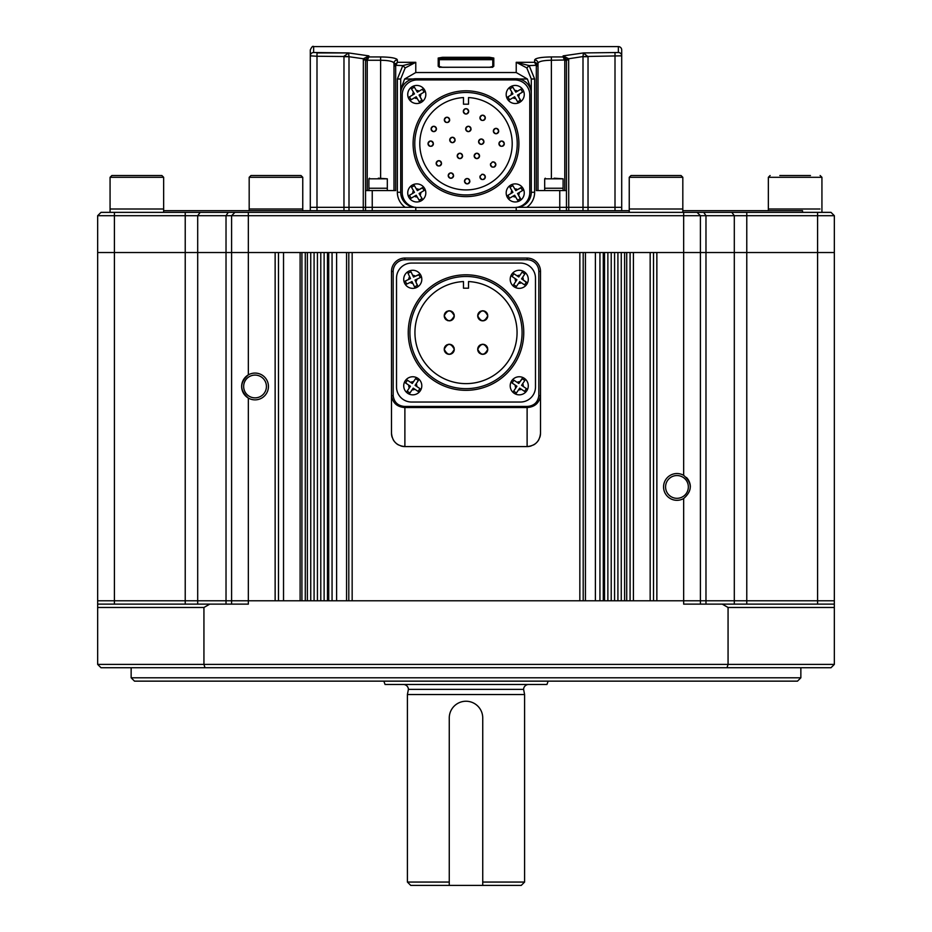 <?xml version="1.0" encoding="UTF-8"?>
<svg xmlns="http://www.w3.org/2000/svg" width="932" height="932" viewBox="0 0 932 932"><rect width="100%" height="100%" fill="white"/><g stroke="black" fill="none" stroke-linecap="round" stroke-linejoin="round"><path stroke-width="1.4" d="M797.501 681.141L134.499 681.141L131.144 677.797L800.856 677.797L797.501 681.141M131.144 667.743L131.144 677.797M800.856 667.743L800.856 677.797M834.338 664.399L830.983 667.743L101.017 667.743L97.662 664.399L834.338 664.399L834.338 607.478L728.067 607.478L722.242 604.122L834.338 604.122L834.338 252.537L700.398 252.537L834.338 252.537L834.338 215.7L700.398 215.7L700.398 252.537L656.862 252.537L656.862 600.779L683.657 600.779L231.602 600.779L248.343 600.779L248.343 398.069A13.398 13.398 0 0 0 268.439 386.477A13.398 13.398 0 0 0 248.343 374.874A13.398 13.398 0 0 0 248.343 398.069C239.536 390.357 239.536 382.621 248.343 374.874L248.343 252.537L114.403 252.537L700.398 252.537L700.398 600.779L834.338 600.779L683.657 600.779L700.398 600.779L700.398 604.122M726.995 667.743L728.067 664.399L728.067 607.478M209.758 604.122L203.933 607.478L97.662 607.478L97.662 604.122L248.343 604.122L248.343 600.779L275.138 600.779L275.138 252.537L248.343 252.537L248.343 215.7L97.662 215.7L97.662 252.537L114.403 252.537L97.662 252.537L97.662 600.779L231.602 600.779L231.602 215.7L234.957 212.356L830.983 212.356L834.338 215.7L834.338 252.537M205.005 667.743L203.933 664.399L203.933 607.478M683.657 498.527C692.464 490.803 692.464 483.079 683.657 475.332A13.398 13.398 0 0 0 663.561 486.923A13.398 13.398 0 0 0 683.657 498.527L683.657 604.122L722.242 604.122M97.662 664.399L97.662 607.478M97.662 604.122L97.662 600.779L114.403 600.779L114.403 212.356L234.957 212.356M834.338 604.122L834.338 607.478M231.602 604.122L231.602 600.779L114.403 600.779L114.403 604.122M676.958 475.541A11.382 11.382 0 0 0 665.576 486.923A11.382 11.382 0 0 0 676.958 498.317A11.382 11.382 0 0 0 688.34 486.923A11.382 11.382 0 0 0 676.958 475.541M255.042 375.083A11.382 11.382 0 0 0 243.66 386.477A11.382 11.382 0 0 0 255.042 397.859A11.382 11.382 0 0 0 266.424 386.477A11.382 11.382 0 0 0 255.042 375.083M307.385 252.537L305.277 252.537L305.277 600.779L307.385 600.779L307.385 252.537M328.716 252.537L327.482 252.537L327.482 600.779L328.716 600.779L328.716 252.537M579.844 252.537L352.156 252.537L352.156 600.779L579.844 600.779L579.844 252.537M603.284 252.537L604.519 252.537L604.519 600.779L603.284 600.779L603.284 252.537M624.615 252.537L626.723 252.537L626.723 600.779L624.615 600.779L624.615 252.537M653.518 600.779L653.518 252.537M630.079 600.779L630.079 252.537M621.26 600.779L621.26 252.537M617.916 600.779L617.916 252.537M614.572 600.779L614.572 252.537M611.217 600.779L611.217 252.537M607.874 600.779L607.874 252.537M599.94 600.779L599.94 252.537M583.199 600.779L583.199 252.537M348.801 600.779L348.801 252.537M332.06 600.779L332.06 252.537M324.126 600.779L324.126 252.537M320.783 600.779L320.783 252.537M317.428 600.779L317.428 252.537M314.084 600.779L314.084 252.537M310.74 600.779L310.74 252.537M301.921 600.779L301.921 252.537M278.482 600.779L278.482 252.537M690.344 486.935A13.398 13.398 0 0 0 686.441 477.475M163.648 210.679L629.24 210.679M682.818 210.679L802.522 210.679L802.522 212.356M700.398 252.537L700.398 215.7L697.043 212.356L700.398 215.7L248.343 215.7L248.343 212.356M97.662 215.7L101.017 212.356L114.403 212.356M834.338 215.7L830.983 212.356M302.271 209.001L249.182 209.001L302.271 209.001M249.182 177.301L302.76 177.301L300.978 175.519L250.976 175.519L249.182 177.301L249.182 210.679M682.329 209.001L629.24 209.001L682.329 209.001M629.24 177.301L682.818 177.301L681.024 175.519L631.022 175.519L629.24 177.301L629.24 212.356M819.997 209.001L768.352 209.001L819.997 209.001M810.456 175.519L779.816 175.519M163.17 209.001L110.069 209.001L163.17 209.001M110.069 177.301L163.648 177.301L161.865 175.519L111.863 175.519L110.069 177.301L110.069 212.356M415.043 207.323L343.966 207.323L343.978 56.258L348.603 52.938L313.641 52.507L313.641 46.6L618.359 46.6A3.344 3.344 0 0 1 621.702 49.944L621.702 207.323L516.957 207.323M564.78 190.582L564.78 60.533L563.103 56.945L566.458 59.939L566.458 210.679M588.034 210.679L588.034 207.323L583.001 207.323L583.001 56.712L588.034 56.712L588.034 207.323L621.702 207.323L621.702 210.679M415.777 207.323L310.298 207.323L310.298 210.679M343.966 210.679L343.966 207.323L310.298 207.323L310.298 49.944L310.298 55.827L316.997 56.258L316.997 52.938L348.603 52.938L368.897 55.885L368.897 56.945L365.542 59.939L365.542 210.679M415.777 207.417L415.777 210.679M516.223 207.417L516.223 210.679M517.132 207.3A15.063 15.063 0 0 0 531.298 192.26L531.298 93.817A15.063 15.063 0 0 0 516.223 78.742L415.777 78.742A15.063 15.063 0 0 0 400.702 93.817L400.702 192.26A15.063 15.063 0 0 0 414.868 207.3M439.217 67.244L489.44 67.267L442.56 67.29L438.203 66.265A1.002 0.979 -0 0 1 439.147 66.894M535.714 58.856L534.642 59.963C535.562 58.087 541.143 57.085 551.383 56.945L563.103 56.945L563.103 55.885L583.397 52.938L588.034 56.712M396.916 59.24L396.286 58.856M365.589 59.974L367.243 60.254L368.897 56.945L380.617 56.945C390.869 57.085 396.461 58.099 397.358 59.963A3.344 3.285 180 0 0 394.003 63.248C393.304 61.396 388.842 60.394 380.617 60.254L385.033 60.405M618.359 52.507L583.397 52.938L583.013 56.561L621.702 55.827A3.344 3.32 0 0 0 618.359 52.507L618.359 46.6M438.203 66.265L438.203 58.04L442.56 57.283L489.44 57.283L493.797 58.04L493.797 66.265L489.44 67.29L492.783 67.244M534.642 78.999L531.298 78.999L531.298 192.26L531.298 78.999L526.813 67.919L516.223 62.304L529.166 65.59L534.642 78.999L534.642 192.26A18.419 18.419 0 0 1 526.813 207.323L516.223 207.323M583.001 210.679L583.001 207.323L526.813 207.323M536.319 65.939L534.642 62.304L537.997 65.939L537.997 63.248L537.997 65.939L536.319 65.939L536.319 190.582L566.458 190.582M583.013 56.561L568.66 58.751L568.73 210.679M363.27 210.679L363.34 58.751L348.999 56.712L348.999 210.679M397.358 78.999L402.834 65.59L415.777 62.304L405.187 67.919L400.702 78.999L400.702 192.26L400.702 78.999L397.358 78.999L397.358 192.26L400.702 192.26M365.542 190.582L395.681 190.582L395.681 65.939L395.681 190.582M531.298 89.53L527.372 78.999L518.961 78.999M413.039 78.999L404.628 78.999L400.702 89.53M565.211 57.854L566.411 59.974L551.383 60.254C543.181 60.394 538.719 61.396 537.997 63.248L537.997 190.582M394.003 65.939L394.003 63.248L394.003 65.939L397.358 62.304L395.681 65.939L394.003 65.939L394.003 190.582M380.617 178.198L380.617 60.254L367.243 60.254L367.22 190.582L367.22 60.533L365.542 60.533M404.628 78.999L415.777 72.533L516.223 72.533L516.223 62.304L534.642 62.304L534.642 59.963A3.344 3.285 -0 0 1 537.997 63.248L538.253 62.642M391.836 61.57L393.001 62.071M393.059 62.094L394.003 63.248M516.223 72.533L527.372 78.999M568.73 59.939L566.458 59.939L563.103 55.885L568.66 58.751A6.699 0.699 173.2 0 0 566.435 59.532M526.813 67.919L529.166 65.59L537.927 65.252L536.925 63.411M536.681 63.19L534.933 62.351M395.075 63.411L394.073 65.252L402.834 65.59L405.187 67.919M310.298 55.827A3.344 3.32 0 0 1 313.641 52.507M348.603 52.938L348.999 56.712L343.966 56.712M365.565 59.532A6.699 0.699 -173.2 0 0 363.34 58.751L368.897 55.885L365.542 59.939L363.27 59.939M492.783 59.706L439.217 59.706M492.783 66.836L492.783 59.019L489.44 58.273L442.56 58.273L439.217 59.019L439.217 66.836M438.203 58.04A1.002 0.99 0 0 1 439.217 59.019M492.853 66.894A1.002 0.979 0 0 1 493.797 66.265M492.783 59.019A1.002 0.99 0 0 1 493.797 58.04M316.997 210.679L316.997 56.258L348.987 56.561M564.78 60.533L566.458 60.533M447.337 311.183A5.021 5.021 0 0 0 444.238 315.82C447.581 322.297 450.925 322.297 454.28 315.82C450.937 309.342 447.581 309.342 444.238 315.82A5.021 5.021 0 0 0 446.463 319.991M447.337 320.457A5.021 5.021 0 0 0 448.28 320.748M449.259 320.841A5.021 5.021 0 0 0 454.28 315.82M480.819 311.183A5.021 5.021 0 0 0 477.72 315.82C481.063 322.297 484.407 322.297 487.762 315.82C484.419 309.342 481.063 309.342 477.72 315.82A5.021 5.021 0 0 0 482.741 320.841A5.021 5.021 0 0 0 487.762 315.82M447.337 344.665A5.021 5.021 0 0 0 444.238 349.302C447.581 355.779 450.925 355.779 454.28 349.302C450.937 342.825 447.581 342.825 444.238 349.302A5.021 5.021 0 0 0 449.259 354.323A5.021 5.021 0 0 0 454.28 349.302M480.819 344.665A5.021 5.021 0 0 0 477.72 349.302C481.063 355.779 484.407 355.779 487.762 349.302C484.419 342.825 481.063 342.825 477.72 349.302A5.021 5.021 0 0 0 479.957 353.484M480.819 353.939A5.021 5.021 0 0 0 487.762 349.302M409.917 332.561A56.083 56.083 0 0 0 466 388.644A56.083 56.083 0 0 0 522.083 332.561A56.083 56.083 0 0 0 466 276.478A56.083 56.083 0 0 0 409.917 332.561M523.761 332.561A57.761 57.761 0 0 1 466 390.322A57.761 57.761 0 0 1 408.239 332.561A57.761 57.761 0 0 1 466 274.8A57.761 57.761 0 0 1 523.761 332.561M463.484 281.557A51.062 51.062 0 0 0 414.938 332.561A51.062 51.062 0 0 0 466 383.623A51.062 51.062 0 0 0 517.062 332.561A51.062 51.062 0 0 0 468.516 281.557L468.516 288.198L463.484 288.198L463.484 281.557M487.669 314.841A5.021 5.021 0 0 0 481.762 310.892M487.669 348.323A5.021 5.021 0 0 0 481.762 344.374M454.187 348.323A5.021 5.021 0 0 0 453.896 347.38M453.43 346.518A5.021 5.021 0 0 0 448.28 344.374M454.187 314.841A5.021 5.021 0 0 0 453.896 313.898M453.43 313.036A5.021 5.021 0 0 0 448.28 310.892M411.583 263.08A15.063 15.063 0 0 0 396.519 278.144L396.519 386.978A15.063 15.063 0 0 0 411.583 402.042L520.417 402.042A15.063 15.063 0 0 0 535.481 386.978L535.481 278.144A15.063 15.063 0 0 0 520.417 263.08L411.583 263.08L520.417 263.08M520.417 402.042L411.583 402.042M535.481 278.144L535.481 386.978M396.519 386.978L396.519 278.144M531.112 445.962A13.398 13.398 0 0 1 527.116 446.579L527.116 407.54L404.884 407.54L404.884 446.579A13.398 13.398 0 0 1 400.888 445.962M539.896 437.19A13.398 13.398 0 0 0 540.502 433.182C539.71 441.325 535.248 445.787 527.116 446.579L404.884 446.579C396.752 445.787 392.29 441.325 391.498 433.182L391.498 271.457A13.398 13.398 0 0 1 404.884 258.059L527.116 258.059A13.398 13.398 0 0 1 540.502 271.457L540.502 395.657C539.267 403.032 534.805 406.993 527.116 407.54L527.116 406.457C533.978 405.979 537.88 402.368 538.824 395.657L540.502 395.657L540.502 433.182L540.502 395.657M404.884 406.457L404.884 407.54C397.207 407.016 392.745 403.055 391.498 395.657L393.176 395.657C394.12 402.368 398.022 405.968 404.884 406.457L527.116 406.457M398.488 444.948A13.398 13.398 0 0 1 396.321 443.481M394.597 441.745A13.398 13.398 0 0 1 393.129 439.589M392.104 437.19A13.398 13.398 0 0 1 391.498 433.182L391.498 395.657M527.116 446.579L404.884 446.579M538.871 439.589A13.398 13.398 0 0 1 537.403 441.745M535.679 443.481A13.398 13.398 0 0 1 533.512 444.948M523.446 273.064L522.06 272.132L518.786 277.002L513.928 273.728L512.052 276.501L516.922 279.775L513.649 284.644L516.421 286.508L519.695 281.639L524.565 284.912L526.429 282.14L521.571 278.866L524.832 274.008L523.446 273.064L524.798 274.066M514.196 286.823A9.04 9.04 0 0 1 511.738 274.276A9.04 9.04 0 0 1 524.285 271.818A9.04 9.04 0 0 1 526.743 284.365A9.04 9.04 0 0 1 514.196 286.823A9.04 9.04 0 0 0 526.743 284.365A9.04 9.04 0 0 0 524.285 271.818M513.882 284.796L515.035 285.576M526.277 282.361L523.202 279.973A4.019 4.019 0 0 0 522.666 277.223M523.446 379.545L522.06 378.613L518.786 383.483L513.928 380.209L512.052 382.994L516.922 386.256L513.649 391.125L516.421 392.989L519.695 388.131L524.565 391.393L526.429 388.621L521.571 385.347L524.832 380.489L523.446 379.545L524.611 380.326M514.196 393.304A9.04 9.04 0 0 1 511.738 380.757A9.04 9.04 0 0 1 524.285 378.299A9.04 9.04 0 0 1 526.743 390.846A9.04 9.04 0 0 1 514.196 393.304A9.04 9.04 0 0 0 526.743 390.846A9.04 9.04 0 0 0 524.285 378.299M513.882 391.277L515.035 392.057M522.281 378.765L519.893 381.84A4.019 4.019 0 0 0 517.144 382.376M526.429 388.621L523.202 386.454A4.019 4.019 0 0 0 522.666 383.704M416.022 286.112L417.524 285.39L414.996 280.101L420.274 277.573L418.829 274.556L413.54 277.084L411.012 271.806L407.995 273.251L410.523 278.54L405.245 281.068L406.69 284.085L411.979 281.557L414.507 286.835L416.022 286.112L414.484 286.776M408.845 271.165A9.04 9.04 0 0 1 420.915 275.406A9.04 9.04 0 0 1 416.674 287.475A9.04 9.04 0 0 1 404.605 283.235A9.04 9.04 0 0 1 408.845 271.165A9.04 9.04 0 0 0 404.605 283.235A9.04 9.04 0 0 0 416.674 287.475M411.035 271.864L409.498 272.528M418.946 274.8L415.322 276.233A4.019 4.019 0 0 0 412.69 275.301M417.28 285.507L415.847 281.895A4.019 4.019 0 0 0 416.779 279.25M416.965 379.545L415.579 378.613L412.305 383.483L407.435 380.209L405.571 382.994L410.43 386.256L407.168 391.125L409.94 392.989L413.214 388.131L418.072 391.393L419.948 388.621L415.078 385.347L418.352 380.489L416.965 379.545L418.118 380.326M407.715 393.304A9.04 9.04 0 0 1 405.257 380.757A9.04 9.04 0 0 1 417.804 378.299A9.04 9.04 0 0 1 420.262 390.846A9.04 9.04 0 0 1 407.715 393.304A9.04 9.04 0 0 0 420.262 390.846A9.04 9.04 0 0 0 417.804 378.299M407.389 391.277L408.554 392.057M415.579 378.613L413.412 381.84A4.019 4.019 0 0 0 410.663 382.376M480.143 175.927A2.679 2.679 0 0 0 479.945 176.952C481.728 180.412 483.51 180.412 485.304 176.952A2.679 2.679 0 0 0 481.599 174.482M483.65 179.433A2.679 2.679 0 0 0 485.304 176.952C483.522 173.503 481.728 173.503 479.945 176.952A2.679 2.679 0 0 0 481.599 179.433M490.663 163.543A2.679 2.679 0 0 0 490.465 164.568C492.247 168.028 494.03 168.028 495.824 164.568A2.679 2.679 0 0 0 492.119 162.098M494.17 167.049A2.679 2.679 0 0 0 495.824 164.568C494.03 161.12 492.247 161.12 490.465 164.568A2.679 2.679 0 0 0 492.119 167.049M504.096 142.678A2.679 2.679 0 0 0 498.946 143.703C500.729 147.163 502.511 147.163 504.305 143.703C502.511 140.254 500.729 140.254 498.946 143.703A2.679 2.679 0 0 0 500.601 146.184M502.651 146.184A2.679 2.679 0 0 0 504.305 143.703M498.515 130.037A2.679 2.679 0 0 0 493.354 131.062C495.137 134.523 496.931 134.523 498.713 131.062C496.931 127.614 495.148 127.614 493.354 131.062A2.679 2.679 0 0 0 496.034 133.742A2.679 2.679 0 0 0 498.713 131.062M483.65 120.333A2.679 2.679 0 0 0 485.304 117.863C483.522 114.403 481.728 114.403 479.945 117.863C481.728 121.323 483.51 121.323 485.304 117.863A2.679 2.679 0 0 0 482.625 115.184A2.679 2.679 0 0 0 481.599 120.333M463.32 111.351C465.103 114.811 466.885 114.811 468.68 111.351A2.679 2.679 0 0 0 466 108.683A2.679 2.679 0 0 0 463.32 111.351A2.679 2.679 0 0 0 466 114.03A2.679 2.679 0 0 0 468.68 111.351C466.897 107.902 465.103 107.902 463.32 111.351M449.469 118.877A2.679 2.679 0 0 0 444.319 119.902C446.102 123.362 447.896 123.362 449.678 119.902C447.896 116.442 446.102 116.442 444.319 119.902A2.679 2.679 0 0 0 445.974 122.372M448.024 122.372A2.679 2.679 0 0 0 449.678 119.902M431.097 128.954C432.879 132.402 434.662 132.402 436.444 128.954A2.679 2.679 0 0 0 433.764 126.274A2.679 2.679 0 0 0 431.097 128.954A2.679 2.679 0 0 0 433.764 131.622A2.679 2.679 0 0 0 436.444 128.954C434.662 125.494 432.879 125.494 431.097 128.954M433.194 142.678A2.679 2.679 0 0 0 428.033 143.703C429.827 147.163 431.609 147.163 433.392 143.703C431.609 140.254 429.827 140.254 428.033 143.703A2.679 2.679 0 0 0 429.687 146.184M431.737 146.184A2.679 2.679 0 0 0 433.392 143.703M441.337 162.354A2.679 2.679 0 0 0 436.176 163.38C437.958 166.84 439.753 166.84 441.535 163.38C439.753 159.931 437.97 159.931 436.176 163.38A2.679 2.679 0 0 0 437.83 165.861M439.881 165.861A2.679 2.679 0 0 0 441.535 163.38M453.371 174.575A2.679 2.679 0 0 0 448.222 175.6C450.005 179.049 451.799 179.049 453.581 175.6C451.799 172.14 450.005 172.14 448.222 175.6A2.679 2.679 0 0 0 450.902 178.28A2.679 2.679 0 0 0 453.581 175.6M469.658 180.167A2.679 2.679 0 0 0 464.509 181.192C466.291 184.653 468.074 184.653 469.868 181.192C468.085 177.744 466.291 177.744 464.509 181.192A2.679 2.679 0 0 0 467.188 183.872A2.679 2.679 0 0 0 469.868 181.192M470.846 127.917A2.679 2.679 0 0 0 465.697 128.954C467.48 132.402 469.262 132.402 471.056 128.954C469.262 125.494 467.48 125.494 465.697 128.954A2.679 2.679 0 0 0 468.377 131.622A2.679 2.679 0 0 0 471.056 128.954M483.743 140.65A2.679 2.679 0 0 0 478.594 141.676C480.376 145.124 482.159 145.124 483.941 141.676C482.159 138.216 480.376 138.216 478.594 141.676A2.679 2.679 0 0 0 481.262 144.355A2.679 2.679 0 0 0 483.941 141.676M454.909 138.95A2.679 2.679 0 0 0 449.748 139.975C451.531 143.435 453.325 143.435 455.107 139.975C453.325 136.515 451.531 136.515 449.748 139.975A2.679 2.679 0 0 0 452.428 142.654A2.679 2.679 0 0 0 455.107 139.975M462.365 154.898A2.679 2.679 0 0 0 457.216 155.924C458.998 159.372 460.781 159.372 462.575 155.924C460.781 152.464 458.998 152.464 457.216 155.924A2.679 2.679 0 0 0 459.895 158.603A2.679 2.679 0 0 0 462.575 155.924M474.178 155.924C475.961 159.372 477.743 159.372 479.537 155.924A2.679 2.679 0 0 0 476.858 153.244A2.679 2.679 0 0 0 474.178 155.924A2.679 2.679 0 0 0 476.858 158.603A2.679 2.679 0 0 0 479.537 155.924C477.755 152.464 475.961 152.464 474.178 155.924M414.763 143.703A51.237 51.237 0 0 0 466 194.939A51.237 51.237 0 0 0 517.237 143.703A51.237 51.237 0 0 0 466 92.478A51.237 51.237 0 0 0 414.763 143.703M518.903 143.703A52.903 52.903 0 0 1 466 196.617A52.903 52.903 0 0 1 413.097 143.703A52.903 52.903 0 0 1 466 90.8A52.903 52.903 0 0 1 518.903 143.703M463.484 97.569A46.204 46.204 0 0 0 419.796 143.703A46.204 46.204 0 0 0 466 189.918A46.204 46.204 0 0 0 512.204 143.703A46.204 46.204 0 0 0 468.516 97.569L468.516 104.198L463.484 104.198L463.484 97.569M417.28 79.919A15.063 15.063 0 0 0 402.216 94.982L402.216 192.423A15.063 15.063 0 0 0 417.28 207.498L514.72 207.498A15.063 15.063 0 0 0 529.784 192.423L529.784 94.982A15.063 15.063 0 0 0 514.72 79.919L417.28 79.919M410.301 196.769L411.152 198.213L416.196 195.219L419.179 200.264L422.056 198.551L419.074 193.518L424.107 190.524L422.406 187.647L417.361 190.641L414.379 185.596L411.49 187.297L414.484 192.341L409.439 195.336L410.301 196.769L409.439 195.336M424.549 188.322A9.04 9.04 0 0 1 421.392 200.706A9.04 9.04 0 0 1 408.997 197.537A9.04 9.04 0 0 1 412.165 185.153A9.04 9.04 0 0 1 424.549 188.322A9.04 9.04 0 0 0 412.165 185.153A9.04 9.04 0 0 0 408.997 197.537M424.048 190.559L423.256 189.091M422.546 187.88L419.062 189.627A4.019 4.019 0 0 0 416.359 188.928M369.503 178.198L368.897 178.816L387.316 178.816L378.322 178.198M387.316 190.582L387.316 188.241L368.897 188.241L387.316 188.241L387.316 178.816M545.302 178.198L544.684 178.816L563.103 178.816L554.109 178.198M563.103 190.582L563.103 188.241L544.684 188.241L563.103 188.241L563.103 178.816M508.744 98.326L509.594 99.771L514.639 96.777L517.621 101.821L520.51 100.108L517.516 95.076L522.561 92.082L520.848 89.204L515.804 92.186L512.821 87.154L509.944 88.855L512.926 93.899L507.893 96.881L508.744 98.326L507.952 96.846M523.003 89.868A9.04 9.04 0 0 1 519.835 102.264A9.04 9.04 0 0 1 507.451 99.095A9.04 9.04 0 0 1 510.608 86.711A9.04 9.04 0 0 1 523.003 89.868A9.04 9.04 0 0 1 519.835 102.264A9.04 9.04 0 0 1 507.451 99.095A9.04 9.04 0 0 1 510.608 86.711A9.04 9.04 0 0 1 523.003 89.868M522.503 92.117L521.699 90.637M520.266 100.248L518.53 96.777A4.019 4.019 0 0 0 519.217 94.062M509.594 99.771L512.938 97.79A4.019 4.019 0 0 0 515.641 98.477M508.744 196.769L509.594 198.213L514.639 195.219L517.621 200.264L520.51 198.551L517.516 193.518L522.561 190.524L520.848 187.647L515.804 190.641L512.821 185.596L509.944 187.297L512.926 192.341L507.893 195.336L508.744 196.769L507.952 195.301M523.003 188.322A9.04 9.04 0 0 1 519.835 200.706A9.04 9.04 0 0 1 507.451 197.537A9.04 9.04 0 0 1 510.608 185.153A9.04 9.04 0 0 1 523.003 188.322A9.04 9.04 0 0 0 510.608 185.153A9.04 9.04 0 0 0 507.451 197.537M522.503 190.559L521.699 189.091M520.988 187.88L517.516 189.627A4.019 4.019 0 0 0 514.802 188.928M520.266 198.702L518.53 195.219A4.019 4.019 0 0 0 519.217 192.505M410.301 98.326L411.152 99.771L416.196 96.777L419.179 101.821L422.056 100.108L419.074 95.076L424.107 92.082L422.406 89.204L417.361 92.186L414.379 87.154L411.49 88.855L414.484 93.899L409.439 96.881L410.301 98.326L409.498 96.846M424.549 89.868A9.04 9.04 0 0 1 421.392 102.264A9.04 9.04 0 0 1 408.997 99.095A9.04 9.04 0 0 1 412.165 86.711A9.04 9.04 0 0 1 424.549 89.868A9.04 9.04 0 0 1 421.392 102.264A9.04 9.04 0 0 1 408.997 99.095A9.04 9.04 0 0 1 412.165 86.711A9.04 9.04 0 0 1 424.549 89.868M424.048 92.117L423.256 90.637M421.823 100.248L420.076 96.777A4.019 4.019 0 0 0 420.775 94.062M411.152 99.771L414.484 97.79A4.019 4.019 0 0 0 417.198 98.477M548.156 681.141L546.944 684.484L385.056 684.484L383.844 681.141M524.6 882.056L521.256 885.4L482.741 885.4L482.741 717.978L482.741 882.056L524.6 882.056L524.6 694.538L407.401 694.538L408.402 689.377A5.021 5.021 0 0 0 403.381 684.484M407.401 882.056L449.259 882.056L449.259 717.978L449.259 885.4L410.744 885.4L407.401 882.056L407.401 694.538M408.402 689.377L523.598 689.377A5.021 5.021 0 0 1 528.619 684.484M523.598 689.377L524.6 694.538M449.259 885.4L482.741 885.4M482.741 717.978A16.741 16.741 0 0 0 466 701.237A16.741 16.741 0 0 0 449.259 717.978M705.978 604.122L705.978 215.7L703.742 212.356M734.299 604.122L734.299 215.7L731.806 212.356M746.777 604.122L746.777 212.356M817.597 604.122L817.597 212.356M226.022 604.122L226.022 215.7L228.258 212.356M197.701 604.122L197.701 215.7L200.194 212.356M185.223 604.122L185.223 212.356M683.657 475.332L683.657 212.356M650.163 600.779L650.163 252.537M633.422 600.779L633.422 252.537M595.397 600.779L595.397 252.537M585.436 600.779L585.436 252.537M346.564 600.779L346.564 252.537M336.603 600.779L336.603 252.537M300.116 600.779L300.116 252.537M283.526 600.779L283.526 252.537M820.137 175.519L821.931 177.301L768.352 177.301L768.352 210.679M559.759 190.582L559.759 210.679M615.004 52.938L615.004 210.679M372.241 190.582L372.241 210.679M397.358 59.963L397.358 62.304L415.777 62.304L415.777 72.533M405.187 207.323A18.419 18.419 0 0 1 397.358 192.26M551.383 178.198L551.383 56.945M380.617 56.945L380.617 60.254M489.44 59.124L489.44 57.283M442.56 57.283L442.56 59.124M531.298 192.26L534.642 192.26M538.824 395.657L538.824 271.457A11.72 11.72 0 0 0 527.116 259.737L404.884 259.737A11.72 11.72 0 0 0 393.176 271.457L393.176 395.657M393.176 271.457L391.498 271.457A13.398 13.398 0 0 1 404.884 258.059L404.884 259.737M527.116 259.737L527.116 258.059A13.398 13.398 0 0 1 540.502 271.457L538.824 271.457M515.279 278.668A4.019 4.019 0 0 0 515.815 281.417M519.893 275.359A4.019 4.019 0 0 0 517.144 275.895M518.588 283.281A4.019 4.019 0 0 0 521.337 282.745M515.279 385.149A4.019 4.019 0 0 0 515.815 387.898M518.588 389.774A4.019 4.019 0 0 0 521.337 389.227M410.185 282.408A4.019 4.019 0 0 0 412.829 283.34M409.672 276.757A4.019 4.019 0 0 0 408.74 279.39M408.798 385.149A4.019 4.019 0 0 0 409.334 387.898M416.721 386.454A4.019 4.019 0 0 0 416.185 383.704M412.107 389.774A4.019 4.019 0 0 0 414.857 389.227M420.076 195.219A4.019 4.019 0 0 0 420.775 192.505M414.484 196.233A4.019 4.019 0 0 0 417.198 196.92M413.47 190.641A4.019 4.019 0 0 0 412.783 193.355M511.924 92.198A4.019 4.019 0 0 0 511.225 94.901M517.516 91.185A4.019 4.019 0 0 0 514.802 90.486M512.938 196.233A4.019 4.019 0 0 0 515.641 196.92M511.924 190.641A4.019 4.019 0 0 0 511.225 193.355M413.47 92.198A4.019 4.019 0 0 0 412.783 94.901M419.062 91.185A4.019 4.019 0 0 0 416.359 90.486M302.76 210.679L302.76 177.301M682.818 212.356L682.818 177.301M821.931 212.356L821.931 177.301M768.352 177.301L770.135 175.519M163.648 212.356L163.648 177.301M313.641 46.6C312.826 45.75 311.707 46.868 310.298 49.944M368.897 178.816L368.897 190.582M544.684 178.816L544.684 190.582"/></g></svg>
